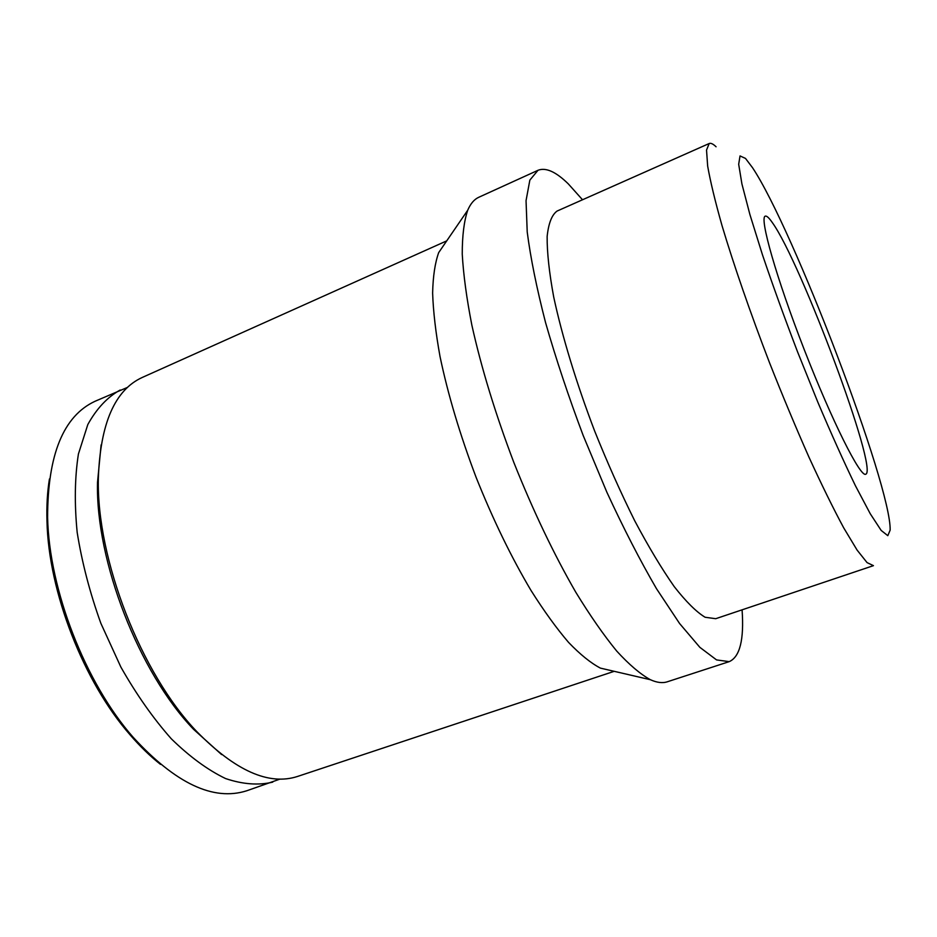 <?xml version="1.0" encoding="UTF-8"?>
<svg xmlns="http://www.w3.org/2000/svg" width="937" height="937" viewBox="0 0 937 937"><rect width="100%" height="100%" fill="white"/><g stroke="black" fill="none" stroke-linecap="round" stroke-linejoin="round"><path stroke-width="1.41" d="M716.079 146.781C713.139 143.923 710.843 142.846 709.18 143.525L706.533 150.072L707.658 166.06C710.34 181.356 715.118 201.209 722.017 225.606C733.776 264.995 750.432 313.122 769.64 363.029C782.758 396.175 795.864 427.553 808.959 457.151C821.679 484.874 833.262 508.451 843.722 527.882L857.097 550.089L867.076 562.622L873.448 565.655L715.716 618.701L705.116 617.26C696.355 611.943 686.071 601.73 674.253 586.644C661.745 568.782 648.556 546.821 634.7 520.749C620.798 492.78 607.457 462.901 594.679 431.114C576.372 383.092 562.095 336.137 553.708 297.006C549.211 272.62 547.021 252.463 547.138 236.534C548.52 223.346 551.834 214.842 557.082 211.059L709.18 143.525M752.505 167.676L745.501 158.423L740.031 155.929L738.684 164.28L741.917 183.945L749.905 214.538L762.402 254.606C772.767 285.293 784.527 317.795 797.668 352.125L817.825 402.16C831.353 434.042 843.897 461.929 855.458 485.799L870.25 513.745L881.167 530.424L887.807 535.671L890.15 530.131C891.403 485.905 793.206 228.593 752.505 167.676M772.381 222.666C769.043 217.829 766.689 215.662 765.283 216.154C759.122 217.173 776.246 277.762 804.227 349.571C832.138 421.404 860.471 477.624 865.706 474.216C878.871 470.866 800.948 262.278 772.381 222.666M49.438 478.983C47.342 491.866 46.522 505.898 46.979 521.077C48.443 591.622 83.627 682.042 130.22 735.006C140.152 746.508 150.236 756.288 160.496 764.369M127.596 387.344L95.164 401.223C63.458 415.887 47.611 454.644 47.611 517.505C49.122 589.853 85.326 682.874 133.113 737.22C175.606 783.543 213.484 801.393 246.759 790.769L280.034 779.08M120.17 390.026C107.38 397.136 96.605 408.637 87.82 424.52L78.415 454.012C74.773 477.331 74.351 503.45 77.174 532.392C81.952 562.341 89.835 592.629 100.845 623.281L120.861 667.05C136.38 694.434 153.2 718.363 171.319 738.813C189.696 756.756 207.78 770.003 225.594 778.565C242.8 784.339 258.518 785.522 272.749 782.126M101.102 444.899L97.507 482.45C95.562 561.005 139.039 672.754 193.572 729.326L221.6 754.578M446.726 240.868L142.307 377.435C114.911 389.886 100.259 423.512 98.35 478.338C96.359 558.839 141.1 673.808 196.981 731.785C235.445 770.893 268.978 785.78 297.579 776.433L614.227 671.314M445.743 242.308L438.703 252.58C435.037 262.782 433.011 276.263 432.625 293.035C433.257 311.588 435.728 332.787 440.039 356.61C447.98 394.536 459.985 434.745 476.078 477.261C492.956 519.473 511.286 557.234 531.068 590.544C543.999 611.018 556.508 628.305 568.572 642.407C580.202 654.506 590.814 663.08 600.406 668.116L612.529 670.927M582.521 199.768L568.326 183.91C555.946 171.752 545.838 167.219 538.002 170.288L478.807 197.262C474.239 199.312 470.538 203.645 467.704 210.251C464.061 221.038 462.234 235.655 462.246 254.091C463.405 274.623 466.614 298.317 471.861 325.162C481.395 368.054 495.404 413.849 513.874 462.55C533.188 510.934 553.814 554.154 575.775 592.207C590.052 615.539 603.709 635.169 616.733 651.086C629.184 664.684 640.404 674.218 650.383 679.712C656.931 682.663 662.588 683.354 667.355 681.773L729.209 661.639C739.89 656.942 744.189 639.666 742.081 609.823M538.002 170.288L529.85 180.115L526.044 200.67L527.215 231.954C530.553 257.898 536.678 288.139 545.58 322.679C556.016 359.023 568.56 396.656 583.212 435.576L606.848 492.183C623.515 528.281 640.065 560.455 656.497 588.705L679.571 623.492L699.857 647.338L716.559 659.917L729.209 661.639M130.22 735.006L133.113 737.22M46.979 521.077L47.611 517.505M193.572 729.326L196.981 731.785M97.507 482.45L98.35 478.338M600.406 668.116L650.383 679.712M438.703 252.58L467.704 210.251"/></g></svg>
